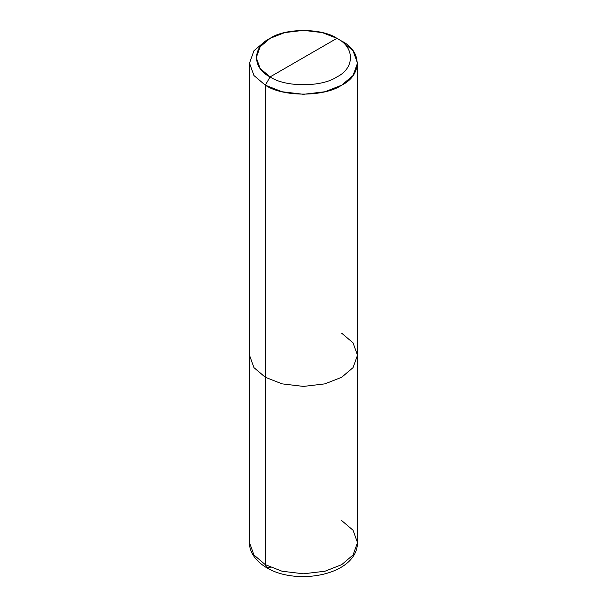 <?xml version="1.0" encoding="UTF-8"?>
<svg xmlns="http://www.w3.org/2000/svg" width="607" height="607" viewBox="0 0 607 607"><rect width="100%" height="100%" fill="white"/><g stroke="black" fill="none" stroke-linecap="round" stroke-linejoin="round"><path stroke-width="0.91" d="M249.5 63.143L249.5 542.62C249.158 549.927 253.665 560.033 266.716 567.757L265.32 564.669L253.946 555.003L249.5 542.62L253.946 555.003L265.32 564.669L265.32 377.281L253.946 367.622L249.5 355.239L253.946 367.622L265.32 377.281L265.32 85.185L253.946 75.526L249.5 63.143L253.946 50.76L265.32 41.094L253.946 50.76L249.5 63.143L253.946 75.526L265.32 85.185L282.05 91.748L303.5 94.313L324.95 91.748L341.68 85.185L353.054 75.526L357.5 63.143L353.054 50.76L341.68 41.094L336.908 38.34C354.936 47.02 354.936 68.234 336.908 76.914C321.877 87.325 285.123 87.325 270.092 76.914L336.908 38.34L322.264 32.596L303.5 30.35L284.736 32.596L270.092 38.34L260.137 46.792L256.253 57.627L260.137 68.462L270.092 76.914L265.32 85.185L265.32 564.669L266.716 567.757L270.259 567.325M270.092 76.914C252.064 68.234 252.064 47.02 270.092 38.34C285.123 27.937 321.877 27.937 336.908 38.34L270.092 76.914C285.123 87.325 321.877 87.325 336.908 76.914C354.936 68.234 354.936 47.02 336.908 38.34L341.68 41.094C362.28 51.018 362.28 75.26 341.68 85.185C324.502 97.074 282.498 97.074 265.32 85.185L270.092 76.914M266.716 567.757C297.149 586.081 357.212 575.034 357.5 542.62L353.054 555.003L341.68 564.669L324.95 571.233L303.5 573.797L282.05 571.233L265.32 564.669L282.05 571.233L303.5 573.797L324.95 571.233L341.68 564.669L353.054 555.003L357.5 542.62L353.054 530.237L341.68 520.578M357.5 542.62L357.5 355.239L353.054 367.622L341.68 377.281L324.95 383.852L303.5 386.416L282.05 383.852L265.32 377.281L282.05 383.852L303.5 386.416L324.95 383.852L341.68 377.281L353.054 367.622L357.5 355.239L353.054 342.856L341.68 333.19M265.32 41.094L270.092 38.34M357.5 355.239L357.5 63.143M341.68 41.094L336.908 38.34"/></g></svg>
